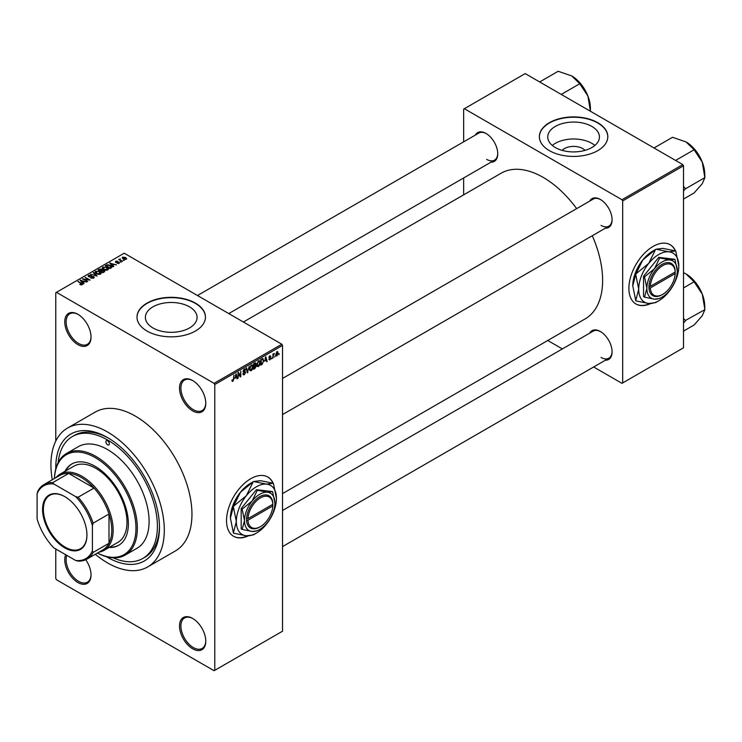 <?xml version="1.0" encoding="UTF-8"?>
<svg xmlns="http://www.w3.org/2000/svg" width="742" height="742" viewBox="0 0 742 742"><rect width="100%" height="100%" fill="white"/><g stroke="black" fill="none" stroke-linecap="round" stroke-linejoin="round"><path stroke-width="1.11" d="M192.651 410.882A18.578 10.722 60 0 1 179.518 388.131A18.578 10.722 60 0 1 192.651 380.544L192.651 380.544A18.578 10.722 60 0 1 205.784 403.296A18.578 10.722 60 0 1 192.651 410.882M193.003 380.748A17.595 10.156 -120 0 0 184.545 380.071A17.595 10.156 -120 0 0 181.846 394.169A17.595 10.156 -120 0 0 193.347 409.677A17.595 10.156 -120 0 0 202.139 410.549A17.595 10.156 -120 0 0 205.784 402.887M192.651 648.777A18.578 10.722 60 0 1 179.518 626.025A18.578 10.722 60 0 1 192.651 618.438L192.651 618.438A18.578 10.722 60 0 1 205.784 641.19A18.578 10.722 60 0 1 192.651 648.777M193.003 618.643A17.595 10.156 -120 0 0 184.545 617.965A17.595 10.156 -120 0 0 181.846 632.063A17.595 10.156 -120 0 0 193.347 647.571A17.595 10.156 -120 0 0 202.139 648.443A17.595 10.156 -120 0 0 205.784 640.782M85.747 559.728A18.578 10.722 60 0 1 91.025 574.929A18.578 10.722 60 0 1 77.891 582.516A18.578 10.722 60 0 1 65.676 554.71M66.845 555.387A17.595 10.156 -120 0 0 78.578 581.32A17.595 10.156 -120 0 0 87.38 582.192A17.595 10.156 -120 0 0 91.025 574.521M77.891 344.622A18.578 10.722 60 0 1 64.758 321.87A18.578 10.722 60 0 1 77.891 314.283L77.891 314.283A18.578 10.722 60 0 1 91.025 337.035A18.578 10.722 60 0 1 77.891 344.622M78.244 314.497A17.595 10.156 -120 0 0 69.785 313.81A17.595 10.156 -120 0 0 67.086 327.918A17.595 10.156 -120 0 0 78.578 343.425A17.595 10.156 -120 0 0 87.38 344.297A17.595 10.156 -120 0 0 91.025 336.627M273.158 483.246A34.215 19.756 120 0 0 267.834 477.041A34.215 19.756 120 0 0 250.722 478.738A34.215 19.756 120 0 0 228.369 508.891A34.215 19.756 120 0 0 233.619 536.308A34.215 19.756 120 0 0 248.273 535.891M272.926 483.181A34.215 19.756 120 0 0 267.695 476.958M562.139 150.366A12.985 7.494 180 0 1 582.767 148.604A12.985 7.494 180 0 1 585.03 150.366M591.866 126.428A25.849 14.923 0 0 0 563.697 123.2A25.849 14.923 0 0 0 547.735 136.982A25.849 14.923 0 0 0 555.304 147.537A25.849 14.923 0 0 0 583.481 150.774A25.849 14.923 0 0 0 599.434 136.982A25.849 14.923 0 0 0 591.866 126.428M594.88 145.451A25.849 14.923 0 0 0 591.866 143.354A25.849 14.923 0 0 0 552.289 145.451M597.783 122.699A34.215 19.756 0 0 0 560.488 118.414A34.215 19.756 0 0 0 539.369 136.667A34.215 19.756 0 0 0 549.386 150.635A34.215 19.756 0 0 0 586.681 154.92A34.215 19.756 0 0 0 607.809 136.667A34.215 19.756 0 0 0 597.783 122.699M607.8 136.825A34.215 19.756 0 0 0 597.783 123.014A34.215 19.756 0 0 0 560.618 118.701A34.215 19.756 0 0 0 539.369 136.825M152.945 327.955A25.849 14.923 180 0 1 145.367 317.4A25.849 14.923 180 0 1 161.329 303.608A25.849 14.923 180 0 1 189.498 306.845A25.849 14.923 180 0 1 197.075 317.4A25.849 14.923 180 0 1 181.113 331.182A25.849 14.923 180 0 1 152.945 327.955M195.415 303.107A34.215 19.756 0 0 0 158.129 298.822A34.215 19.756 0 0 0 137.001 317.075A34.215 19.756 0 0 0 147.027 331.053A34.215 19.756 0 0 0 184.313 335.328A34.215 19.756 0 0 0 205.441 317.075A34.215 19.756 0 0 0 195.415 303.107M205.441 317.242A34.215 19.756 0 0 0 195.415 303.432A34.215 19.756 0 0 0 158.25 299.119A34.215 19.756 0 0 0 137.001 317.242M589.714 201.101A16.621 9.6 60 0 1 600.343 199.45L600.343 199.45A16.621 9.6 60 0 1 612.094 219.808A16.621 9.6 60 0 1 605.351 228.193M600.695 199.663A15.647 9.034 -120 0 0 593.21 199.079L282.526 378.448M475.362 135.081A16.621 9.6 60 0 1 485.991 133.43L485.991 133.43A16.621 9.6 60 0 1 497.743 153.789A16.621 9.6 60 0 1 491.009 162.173M486.344 133.643A15.647 9.034 -120 0 0 478.859 133.059L197.474 295.511M589.714 333.139A16.621 9.6 60 0 1 600.343 331.488L600.343 331.488A16.621 9.6 60 0 1 612.094 351.847A16.621 9.6 60 0 1 605.351 360.232M600.695 331.702A15.647 9.034 -120 0 0 593.21 331.118L282.526 510.487M55.78 468.823A73.328 42.34 60 0 1 107.618 437.622A73.328 42.34 60 0 1 159.465 527.432A73.328 42.34 60 0 1 107.618 557.372A73.328 42.34 60 0 1 106.523 556.723M108.666 438.244A70.397 40.643 -120 0 0 74.497 435.331L72.419 436.528A70.397 40.643 -120 0 0 58.145 462.572M95.301 554.283A80.173 46.292 -120 0 0 107.618 562.955A80.173 46.292 -120 0 0 147.704 566.925A80.173 46.292 -120 0 0 159.994 502.686A80.173 46.292 -120 0 0 107.618 432.029A80.173 46.292 -120 0 0 67.531 428.06A80.173 46.292 -120 0 0 52.283 479.768M147.704 566.925L175.353 550.963A80.173 46.292 -120 0 0 187.643 486.715A80.173 46.292 -120 0 0 135.276 416.067A80.173 46.292 -120 0 0 95.189 412.098L67.531 428.06M282.526 493.606L585.206 318.856A84.087 48.545 -120 0 0 592.292 235.733M576.655 208.632A84.087 48.545 -120 0 0 543.163 177.375A84.087 48.545 -120 0 0 501.128 173.211L243.385 322.019M675.526 250.944A34.215 19.756 120 0 0 670.202 244.739A34.215 19.756 120 0 0 653.09 246.427A34.215 19.756 120 0 0 630.737 276.59A34.215 19.756 120 0 0 635.977 304.007A34.215 19.756 120 0 0 650.641 303.58M675.285 250.879A34.215 19.756 120 0 0 670.063 244.656M275.115 356.086L274.67 357.143L275.115 356.086M273.353 355.798L272.917 358.154L272.917 354.092L273.353 353.832L273.353 354.481L274.299 353.433L273.353 355.798L272.917 355.539M272.091 357.829L271.655 358.878L272.091 357.829M269.828 357.384L270.96 358.043L269.902 359.963L268.827 359.276L269.93 359.369L270.524 358.395L268.892 357.496L269.884 355.77L270.904 356.336L269.893 356.336L269.327 357.162L270.96 358.043L269.977 357.356M268.836 359.351L269.902 359.963L268.827 359.276M269.263 358.952L269.93 359.369M269.977 358.117L268.892 357.496L269.977 358.117M269.884 355.77L270.904 356.336L269.893 355.761M270.459 356.67L269.467 356.086M268.966 356.958L269.476 357.421M264.829 361.15L265.784 356.679L267.194 361.456L266.73 361.725L266.35 360.269L264.486 360.955M258.457 366.576L257.196 366.427L256.76 364.758L258.457 360.835L259.468 360.751L260.154 362.736L259.719 364.99L258.457 366.576L256.843 365.639M251.232 370.75L249.971 370.601L249.535 368.932L251.232 365.008L252.243 364.925L252.929 366.91L252.493 369.164L251.232 370.75L249.618 369.813M231.986 380.813L232.886 381.332L232.2 381.342L231.931 380.145L232.376 379.821L232.905 380.674L233.378 379.978L233.878 375.1L233.878 378.893L232.886 381.332L232.2 381.342M232.376 379.821L232.905 380.674M214.086 383.336L281.839 344.223L282.526 345.42L282.526 631.21L214.772 670.323L214.772 384.532L214.086 383.336L56.457 292.329L55.771 292.728L55.771 441.091M282.526 345.42L214.772 384.532M235.168 378.281L236.123 373.81L237.523 378.587L237.069 378.847L236.689 377.4L234.815 378.077M238.47 373.569L238.034 378.29L238.034 372.707L238.497 372.438L240.352 375.842L240.798 371.111L240.798 376.695L240.325 376.973L238.034 373.309M245.259 372.586L242.996 371.297L244.248 369.043L245.574 369.952L244.257 369.692L243.571 371.547L245.027 371.371L245.695 372.317L244.331 374.729L243.33 374.868L242.866 373.68L244.368 374.051L245.259 372.586L243.348 372.159M243.311 373.356L244.368 374.051M244.248 369.043L245.166 368.922M245.129 370.277L243.775 369.405M243.608 371.575L244.266 371.529M245.027 371.371L245.695 372.317L244.303 371.51M249.238 366.233L247.429 372.864L246.121 368.032L246.576 367.772L247.615 372.104L249.238 366.233M254.923 362.949L256.129 363.663L255.656 365.101L256.259 366.131L254.914 368.542L253.551 369.33L253.551 363.747L255.777 362.792M255.359 364.934L255.907 365.166M262.714 358.562L263.735 360.631L262.074 364.415L260.785 365.157L260.785 359.573L263.113 358.627M275.801 355.214L276.97 355.891L275.736 354.49L276.97 351.68L278.194 353.034L276.97 355.891L276.228 355.956M276.97 351.68L277.712 351.606M279.261 353.693L278.816 354.741L279.261 353.693M55.771 548.987L55.771 578.519L56.457 579.725L214.086 670.722L214.772 670.323M124.396 260.294L123.265 260.145L124.396 260.294M121.382 262.037L120.25 261.889L121.382 262.037M113.739 266.443L113.276 266.712L109.77 263.15L116.475 264.866L114.194 264.514L112.673 265.395L113.739 266.443M108.323 269.429L108.323 268.79L107.803 269.94L105.781 270.236L103.694 269.522L102.257 267.899L102.841 267.074L107.024 267.537L108.388 269.123M101.097 273.603L101.097 272.963L100.578 274.113L98.556 274.41L96.46 273.696L95.032 272.073L95.616 271.247L99.799 271.702L101.162 273.297M93.677 278.102L90.589 278L93.149 277.749L93.214 276.757L88.706 276.766L88.632 275.282L91.405 275.347L89.207 275.597L89.161 276.525L89.791 276.729L93.64 276.497L94.29 277.332L93.677 278.102M93.149 278.333L93.214 276.757M88.085 275.978L88.632 275.282L88.632 276.72M89.207 275.597L89.161 276.97M84.069 283.574L83.605 283.843L80.108 280.272L86.814 281.988L84.523 281.645L83.002 282.517L84.069 283.574M281.839 344.223L124.211 253.217L56.457 292.329M81.203 284.909L79.774 284.381L81.796 283.88L77.891 281.552L81.611 283.194L82.232 284.705L81.203 284.909M81.694 284.9L81.796 283.88M82.622 284.195L82.232 284.705M87.76 281.45L82.473 278.909L88.688 279.799L85.247 277.313L90.079 280.105L83.883 279.205L87.76 281.45M97.146 276.024L90.57 274.234L96.339 275.838L93.223 272.704L93.687 272.435L97.146 276.024M104.205 271.952L102.841 272.741L98 269.94L99.372 269.151L101.793 269.161L102.331 270.014L104.121 270.357L104.845 271.229L104.205 271.952M101.784 269.865L101.784 270.737L101.793 269.161L102.331 270.459M111.356 267.816L110.066 268.567L105.225 265.766L107.247 264.708L110.577 265.45L112.033 267.018L111.356 267.816M119.249 263.336L117.041 263.299L118.776 263.03L118.822 262.371L115.594 262.399L115.585 261.24L117.607 261.23L115.965 262.102L119.174 262.065L119.174 263.373M118.776 263.531L118.822 262.371M115.594 262.399L115.585 261.24L115.585 262.39M116.104 261.527L115.965 262.557M122.634 261.305L118.683 259.533L119.685 259.598L120.185 258.8L120.176 259.793L122.634 261.305M119.685 260.108L119.583 259.468M120.185 258.8L120.176 260.396M126.316 259.255L123.265 258.912L122.671 257.149L125.686 257.474L126.316 259.255L126.752 258.643M122.235 257.762L122.671 257.149L122.671 258.504M113.127 557.798A70.397 40.643 -120 0 0 142.816 558.457L144.885 557.261A70.397 40.643 -120 0 0 159.456 526.217M682.816 164.603L683.512 165.8L622.668 200.924L621.981 199.728L682.816 164.603L525.188 73.597L463.657 109.12L463.657 141.833M463.657 177.959L463.657 194.84M622.668 200.924L622.668 382.937L621.981 383.336L593.656 366.984M562.362 348.925L547.744 340.485M622.668 382.937L683.512 347.812L683.512 165.8M621.981 199.728L464.353 108.722M635.838 303.923A34.215 19.756 120 0 0 650.048 303.571M601.029 225.392A15.647 9.034 -120 0 0 608.857 226.171A15.647 9.034 -120 0 0 612.085 219.4M486.687 159.382A15.647 9.034 -120 0 0 494.506 160.151A15.647 9.034 -120 0 0 497.743 153.381M601.029 357.44A15.647 9.034 -120 0 0 608.857 358.21A15.647 9.034 -120 0 0 612.085 351.439M233.48 536.234A34.215 19.756 120 0 0 247.68 535.872M80.155 284.585L80.155 284.093M78.327 281.812L78.327 281.301M80.572 280.745L80.572 280.003M83.002 283.221L83.002 282.517M81.592 281.06L82.585 282.108L83.809 281.403L80.878 280.411L81.592 281.784M82.585 282.804L82.585 282.108M80.878 281.06L80.878 280.411M83.809 282.053L83.809 281.403M82.946 279.178L82.946 278.64M85.247 277.814L85.247 277.313M83.883 279.715L83.883 279.205M90.96 278.185L90.96 277.712M91.823 276.683L91.823 276.219M93.64 278.12L93.64 276.497M93.687 273.167L93.687 272.435M95.616 273.112L95.616 271.247M99.799 272.249L99.799 271.702M100.012 274.345L99.345 271.952L98.065 271.424L96.182 271.572L95.737 273.214M96.182 271.572L96.914 273.446L100.012 273.789L100.439 273.167L100.439 274.188M96.914 273.928L96.914 273.446M99.372 269.81L99.372 269.151M104.112 271.118L104.121 270.357M99.011 270.014L100.448 270.849L101.691 270.079L101.431 269.457L99.771 269.578L99.011 270.524M100.448 271.359L100.448 270.849M101.691 270.784L101.431 269.457M101.014 271.173L102.711 272.156L104.047 271.322L103.685 270.617L101.886 270.672L101.014 271.683M102.711 272.666L102.711 272.156M104.047 272.045L103.685 270.617M103.648 272.268L103.648 271.618M102.841 268.938L102.841 267.074M107.024 268.075L107.024 267.537M107.238 270.171L106.57 267.779L105.29 267.259L103.416 267.398L102.971 269.04M103.416 267.398L104.14 269.281L107.238 269.615L107.673 268.994L107.673 270.014M104.14 269.763L104.14 269.281M107.247 265.265L107.247 264.708M110.577 265.979L110.577 265.45M106.236 265.84L109.946 267.983L111.133 266.48L107.738 265.089L106.236 266.35M109.946 268.493L109.946 267.983M110.734 268.177L111.133 266.48M110.233 263.614L110.233 262.881M112.673 266.1L112.673 265.395M111.254 263.929L112.255 264.977L113.48 264.273L110.539 263.289L111.254 264.653M112.255 265.673L112.255 264.977M110.539 263.929L110.539 263.289M113.48 264.931L113.48 264.273M120.686 262.139L120.686 261.629M119.119 259.783L119.119 259.273M120.816 260.757L120.816 260.257M123.71 260.396L123.71 259.895M125.686 258.021L125.686 257.474M125.825 259.45L125.277 257.752L123.163 257.446L122.922 258.689M123.163 257.446L123.701 258.661L126.066 258.596L126.066 259.375M123.701 259.143L123.701 258.661M236.902 378.225L237.523 378.587M236.123 377.075L236.689 377.4M235.724 375.675L235.316 377.539L236.54 376.834L235.928 374.506L235.362 375.471M239.416 375.294L240.352 375.842M239.889 376.175L240.798 376.695M242.884 373.894L244.331 374.729M244.127 369.117L245.574 369.952M247.272 372.28L247.856 372.623M247.151 371.835L247.615 372.104M252.456 366.631L252.929 366.91M252.299 365.982L251.232 365.667L249.971 368.691L251.223 370.091L252.484 367.142L252.299 365.982L250.75 365.379M249.581 369.637L251.223 370.091M254.914 362.959L256.129 363.663M254.849 365.314L256.259 366.131M253.996 364.146L253.996 365.815L255.693 364.007L253.551 363.886M255.693 364.007L254.191 363.376M253.996 366.465L253.996 368.422L255.814 366.39L253.551 366.214M254.293 365.639L255.814 366.39M259.681 362.458L260.154 362.736M259.524 361.818L258.466 361.493L257.196 364.517L258.457 365.917L259.709 362.968L259.524 361.818L257.975 361.206M256.815 365.463L258.457 365.917M261.509 364.09L262.074 364.415M261.221 359.972L261.221 364.248L263.122 362.337L263.299 360.872L262.631 359.267L260.785 359.712M261.434 359.193L262 359.518M261.963 358.887L262.844 359.323L262.028 358.85M266.563 361.094L267.194 361.456M265.784 359.944L266.35 360.269M265.386 358.553L264.977 360.417L266.202 359.703L265.59 357.375L265.033 358.349M268.91 357.227L270.413 358.089M273.603 353.767L274.169 354.092M272.917 354.611L273.436 354.917M277.712 352.756L278.194 353.034M276.738 351.838L277.415 352.227L276.182 354.231L276.979 355.297L277.749 353.322L276.534 352.023M275.755 354.899L276.979 355.297M107.618 444.81A2.449 1.41 -120 0 0 108.842 444.931A2.449 1.41 -120 0 0 109.213 442.965A2.449 1.41 -120 0 0 107.618 440.813A2.449 1.41 -120 0 0 106.394 440.692A2.449 1.41 -120 0 0 106.023 442.649A2.449 1.41 -120 0 0 107.618 444.81M109.009 547.494A46.931 27.092 -120 0 0 118.637 545.324A46.931 27.092 -120 0 0 125.834 507.713A46.931 27.092 -120 0 0 95.171 466.356A46.931 27.092 -120 0 0 71.705 464.038A46.931 27.092 -120 0 0 65.008 471.291M109.695 547.095A46.931 27.092 -120 0 0 118.98 545.12M97.471 553.031A57.681 33.307 -120 0 0 135.944 526.894A57.681 33.307 -120 0 0 95.171 457.582A57.681 33.307 -120 0 0 54.444 478.516M54.416 478.534A58.664 33.872 60 0 1 66.53 453.473A58.664 33.872 60 0 1 95.866 456.386A58.664 33.872 60 0 1 134.191 508.075A58.664 33.872 60 0 1 125.194 555.081A58.664 33.872 60 0 1 97.434 553.05M125.194 555.081L136.945 548.301A58.664 33.872 -120 0 0 145.942 501.295A58.664 33.872 -120 0 0 107.618 449.596A58.664 33.872 -120 0 0 78.29 446.693L66.53 453.473M142.816 558.457A70.397 40.643 -120 0 0 153.603 502.046A70.397 40.643 -120 0 0 107.618 440.015A70.397 40.643 -120 0 0 72.419 436.528M55.919 477.672A44.001 25.404 60 0 1 60.037 474.157L73.866 466.18A44.001 25.404 60 0 1 95.866 468.36A44.001 25.404 60 0 1 124.61 507.129A44.001 25.404 60 0 1 117.867 542.383L104.038 550.369A44.001 25.404 60 0 1 98.936 552.178M72.057 463.843A46.931 27.092 -120 0 0 65.704 470.892M675.6 160.439L694.104 149.763L702.266 162.081A26.452 15.276 -120 0 1 704.77 174.324L704.9 177.598L702.266 183.682L694.104 192.957L683.512 199.069M683.512 190.898L685.543 188.774L704.9 177.598M685.543 188.774L683.512 186.39M654.008 147.973L672.502 137.289L686.072 141.935A26.452 15.276 -120 0 1 702.266 162.081L704.77 177.264M686.072 141.935L694.104 149.763M685.413 188.95A30.366 17.53 -120 0 0 685.413 188.44M42.563 509.429A31.387 18.123 60 0 1 64.758 496.621A31.387 18.123 60 0 1 86.944 535.056A31.387 18.123 60 0 1 64.758 547.865A31.387 18.123 60 0 1 42.563 509.429M64.962 496.741A30.802 17.78 -120 0 0 49.77 495.331A30.802 17.78 -120 0 0 43.388 509.429A30.802 17.78 -120 0 0 56.837 540.426A30.802 17.78 -120 0 0 80.572 548.672A30.802 17.78 -120 0 0 86.944 534.815M60.037 474.157A44.001 25.404 60 0 1 93.946 485.945A44.001 25.404 60 0 1 113.146 530.224A44.001 25.404 60 0 1 104.038 550.369M92.407 550.805L93.102 552.438A43.017 24.838 60 0 1 86.953 559.097L102.86 549.915A43.017 24.838 -120 0 0 109 543.265A43.017 24.838 -120 0 0 111.764 530.224A43.017 24.838 -120 0 0 109 513.993A43.017 24.838 -120 0 0 94.021 488.051L68.672 473.415A43.017 24.838 -120 0 0 59.833 475.409L43.936 484.591A43.017 24.838 60 0 1 52.775 482.597L53.841 484.007A42.044 24.273 -120 0 0 37.1 493.68L37.1 518.871A42.044 24.273 -120 0 0 53.841 547.874L75.665 560.47A42.044 24.273 -120 0 0 92.407 550.805L92.407 525.614A42.044 24.273 -120 0 0 75.665 496.611L53.841 484.007M75.665 496.611L78.114 497.223L94.021 488.051A43.017 24.838 -120 0 0 68.672 473.415L52.775 482.597M93.102 552.438L109 543.265L109 513.993L93.102 523.175L92.407 525.614M37.1 493.68L37.796 491.241A43.017 24.838 60 0 1 43.936 484.591M86.953 559.097A43.017 24.838 60 0 1 78.114 561.091L75.665 560.47M78.114 497.223A43.017 24.838 60 0 1 93.102 523.175M683.512 322.937L685.413 320.989A30.366 17.53 -120 0 0 685.413 320.739A30.366 17.53 -120 0 0 685.413 320.479L683.512 318.429M683.512 331.108L694.104 324.996L702.266 315.721L704.9 309.637L685.413 320.479M683.512 287.915L694.104 281.802L702.266 294.12L704.9 309.637M683.512 272.676L686.072 273.974L694.104 281.802M704.77 309.303L704.77 306.363A26.452 15.276 -120 0 0 702.266 294.12A26.452 15.276 -120 0 0 686.072 273.974M561.258 94.419L579.752 83.744L587.914 96.061A26.452 15.276 -120 0 1 590.419 108.304L590.428 111.263M539.657 81.954L558.151 71.278L571.72 75.916A26.452 15.276 -120 0 1 587.914 96.061L590.419 111.244M571.72 75.916L579.752 83.744M272.833 504.291L247.976 518.639L246.576 518.649L246.576 520.244A18.578 10.722 120 0 0 259.719 527.033L260.405 526.635A17.595 10.156 120 0 0 272.833 505.886L272.833 504.291A17.595 10.156 120 0 0 260.405 497.891A17.595 10.156 120 0 0 247.976 518.639M272.833 503.493A18.578 10.722 120 0 0 259.709 496.695A18.578 10.722 120 0 0 246.594 518.639L246.594 518.639M274.92 503.085A21.509 12.419 120 0 0 267.315 492.261A21.509 12.419 120 0 0 252.113 501.045A21.509 12.419 120 0 0 244.508 520.643A21.509 12.419 120 0 0 252.113 531.467A21.509 12.419 120 0 0 267.315 522.683A21.509 12.419 120 0 0 274.92 503.085L272.574 491.584L267.315 492.261L257.363 490.23L252.113 501.045L242.152 509.151L244.508 520.643L242.152 529.426L252.113 531.467L257.363 530.79L258.828 529.909M242.152 529.426L241.187 528.87L241.187 508.585L256.398 489.664L272.574 491.584M257.363 490.23L256.398 489.664M242.152 509.151L241.187 508.585M246.372 495.684A28.354 16.37 120 0 0 236.346 521.524A28.354 16.37 120 0 0 246.372 535.789A28.354 16.37 120 0 0 256.398 533.099A28.354 16.37 120 0 0 266.424 524.214A28.354 16.37 120 0 0 276.441 498.374A28.354 16.37 120 0 0 266.424 484.109A28.354 16.37 120 0 0 246.372 495.684L233.6 506.165L240.427 492.252L253.198 481.781L246.372 495.684M233.378 532.877L230.4 518.092L233.378 506.74L236.346 521.524L233.378 532.877A32.555 18.8 120 0 0 233.6 533.192L246.372 535.789L253.198 534.945A32.555 18.8 120 0 0 253.421 534.815A32.555 18.8 120 0 0 253.643 534.685M276.441 498.374L273.473 483.589A32.555 18.8 120 0 0 273.251 483.274L266.424 484.109L253.643 481.521L260.47 480.677L273.251 483.274M233.6 506.165A32.555 18.8 120 0 0 233.378 506.74M230.4 518.092A28.354 16.37 -60 0 1 240.427 492.252A28.354 16.37 -60 0 1 250.453 483.367L253.421 481.651M246.576 520.244L247.976 520.235L272.833 505.886M247.976 520.235A17.595 10.156 120 0 0 260.405 526.635M272.156 504.681L272.852 505.079M675.192 271.989L650.344 286.338L648.944 286.347L648.962 287.933A18.578 10.722 120 0 0 662.077 294.732L662.773 294.333A17.595 10.156 120 0 0 675.192 273.585L675.192 271.989A17.595 10.156 120 0 0 662.773 265.59A17.595 10.156 120 0 0 650.344 286.338M675.192 271.192A18.578 10.722 120 0 0 662.077 264.393A18.578 10.722 120 0 0 648.962 286.338L648.944 286.347M677.288 270.784A21.509 12.419 120 0 0 669.683 259.96A21.509 12.419 120 0 0 654.472 268.743A21.509 12.419 120 0 0 646.866 288.341A21.509 12.419 120 0 0 654.472 299.165A21.509 12.419 120 0 0 669.683 290.382A21.509 12.419 120 0 0 677.288 270.784L674.932 259.283L669.683 259.96L659.721 257.919L654.472 268.743L644.52 276.84L646.866 288.341L644.52 297.125L654.472 299.165L659.721 298.479L661.187 297.607M644.52 297.125L643.546 296.568L643.546 276.284L658.757 257.363L674.932 259.283M659.721 257.919L658.757 257.363M644.52 276.84L643.546 276.284M648.731 263.382A28.354 16.37 120 0 0 638.714 289.222A28.354 16.37 120 0 0 648.731 303.478A28.354 16.37 120 0 0 658.757 300.798A28.354 16.37 120 0 0 668.783 291.903A28.354 16.37 120 0 0 678.809 266.072A28.354 16.37 120 0 0 668.783 251.807A28.354 16.37 120 0 0 648.731 263.382L635.959 273.854L642.785 259.95L655.566 249.479L648.731 263.382M635.736 300.566L632.768 285.791L635.736 274.438L638.714 289.222L635.736 300.566A32.555 18.8 120 0 0 635.959 300.89L648.731 303.478L655.566 302.643A32.555 18.8 120 0 0 655.789 302.513A32.555 18.8 120 0 0 656.011 302.384M678.809 266.072L675.832 251.288A32.555 18.8 120 0 0 675.61 250.963L668.783 251.807L656.011 249.219L662.838 248.375L675.61 250.963M635.959 273.854A32.555 18.8 120 0 0 635.736 274.438M632.768 285.791A28.354 16.37 -60 0 1 642.785 259.95A28.354 16.37 -60 0 1 652.812 251.065L655.789 249.349M648.962 287.933L650.344 287.933L675.192 273.585M650.344 287.933A17.595 10.156 120 0 0 662.773 294.333M674.524 272.379L675.211 272.778M81.611 283.732L81.611 283.194M101.283 271.025L101.283 270.376M106.458 265.71L106.458 265.061M117.106 262.566L117.106 262.009M243.005 371.492L244.164 372.159M246.928 371.028L247.438 371.325M254.348 368.217L254.914 368.542M81.889 284.084L81.889 284.854M93.575 277.23L93.575 278.157M88.817 276.07L88.817 276.831M111.309 266.888L111.309 267.843M119.063 262.687L119.063 263.429M115.798 261.87L115.798 262.492M120.037 259.533L120.037 260.312M232.598 380.702L231.94 380.321M243.626 374.135L242.875 373.699M245.055 372.085L244.137 371.557M244.869 369.59L244.09 369.145M251.992 365.611L251.102 365.092M255.498 363.469L254.756 363.042M255.591 365.778L254.812 365.333M259.218 361.437L258.327 360.918M269.476 359.434L268.994 359.156M270.292 356.271L269.661 355.91M282.526 414.574L608.857 226.171M608.857 358.21L282.526 546.613M494.506 160.151L228.759 313.578M256.398 533.099L253.421 534.815M658.757 300.798L655.789 302.513"/></g></svg>
